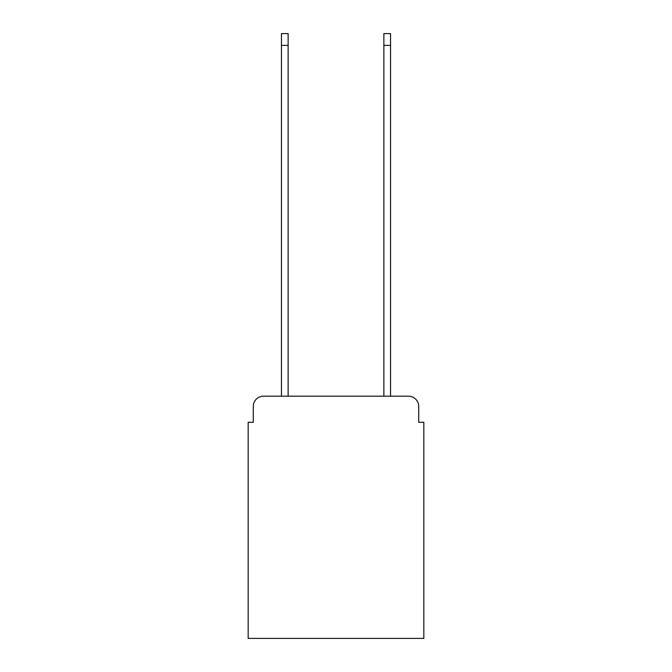 <?xml version="1.0" encoding="UTF-8"?>
<svg xmlns="http://www.w3.org/2000/svg" width="672" height="672" viewBox="0 0 672 672"><rect width="100%" height="100%" fill="white"/><g stroke="black" fill="none" stroke-linecap="round" stroke-linejoin="round"><path stroke-width="1.01" d="M253.294 406.417L253.294 422.293L253.294 406.417A10.24 10.24 0 0 1 263.533 396.169L281.459 396.169L281.459 33.6L288.12 33.6L288.12 396.169L383.88 396.169L383.88 33.6L390.541 33.6L390.541 396.169L408.467 396.169L263.533 396.169M418.706 422.293L418.706 406.417L418.706 422.293L423.83 422.293L423.83 638.4L248.17 638.4L248.17 422.293L253.294 422.293M418.706 406.417A10.24 10.24 0 0 0 408.467 396.169M281.459 45.377L288.12 45.377M390.541 45.377L383.88 45.377"/></g></svg>

